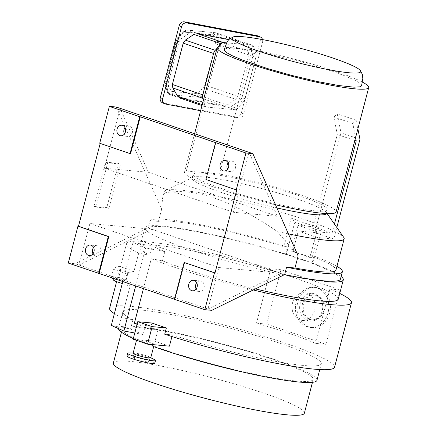 <?xml version="1.0" encoding="UTF-8"?>
<svg xmlns="http://www.w3.org/2000/svg" width="437" height="437" viewBox="0 0 437 437"><rect width="100%" height="100%" fill="white"/><g stroke="black" fill="none" stroke-linecap="round" stroke-linejoin="round"><path stroke-width="0.33" stroke-dasharray="2.19 1.64" d="M228.928 39.674L245.348 42.842L247.544 44.64L253.662 46.726L255.874 54.079L252.384 52.888L252.815 56.389L241.972 97.735L239.826 100.75L231.326 106.453L227.857 107.212L179.836 98.019M247.544 44.64L252.384 52.888M252.815 56.389L255.798 57.411L244.955 98.757L241.972 97.735M239.826 100.75L243.316 101.941L237.444 108.545L231.326 106.453M227.857 107.212L235.199 109.72L206.439 107.06L180.405 98.167M202.233 104.623L204.904 105.535L203.347 100.368M226.716 42.853L252.127 45.202L244.78 42.695M255.798 57.411A4.791 2.627 108.9 0 0 255.874 54.079M253.662 46.726A4.791 2.627 108.9 0 0 252.466 45.273A4.791 2.627 108.9 0 0 252.127 45.202M204.904 105.535A4.791 2.627 108.9 0 0 206.095 106.983A4.791 2.627 108.9 0 0 206.439 107.06M235.199 109.72A4.791 2.627 108.9 0 0 237.444 108.545M243.316 101.941A4.791 2.627 108.9 0 0 244.955 98.757M200.627 110.73L238.438 117.935A4.791 4.042 114.7 0 0 243.655 114.095L241.317 113.019A4.791 4.042 -65.3 0 1 236.1 116.865L163.132 102.957A4.791 4.042 -65.3 0 1 162.34 102.706M258.174 36.009A4.791 4.042 -65.3 0 1 260.179 41.127L262.517 42.203L243.655 114.095M262.517 42.203A4.791 4.042 114.7 0 0 262.533 39.592M260.179 41.127L241.317 113.019M227.153 105.033L235.652 99.325L237.799 96.309L248.648 54.969L248.211 51.462L243.371 43.214L241.18 41.422L193.159 32.229L189.691 32.983L181.191 38.691L179.044 41.701L168.201 83.046L168.638 86.553L173.478 94.802L176.237 96.746L223.684 105.787L227.153 105.033L201.036 96.113L206.909 89.509L235.652 99.325M124.998 127.67A5.271 4.37 95.3 0 1 128.664 125.911A5.271 4.37 95.3 0 1 129.505 126.091A5.271 4.37 95.3 0 1 132.46 132.078A5.271 4.37 95.3 0 1 127.691 136.41A5.271 4.37 95.3 0 1 126.85 136.229A5.271 4.37 95.3 0 1 124.414 134.006M93.567 247.489A5.271 4.37 95.3 0 1 97.233 245.725A5.271 4.37 95.3 0 1 98.074 245.905A5.271 4.37 95.3 0 1 101.029 251.892A5.271 4.37 95.3 0 1 96.26 256.224A5.271 4.37 95.3 0 1 95.413 256.044A5.271 4.37 95.3 0 1 92.977 253.821M196.721 282.717A5.271 4.37 95.3 0 1 200.386 280.953A5.271 4.37 95.3 0 1 201.233 281.133A5.271 4.37 95.3 0 1 204.183 287.12A5.271 4.37 95.3 0 1 199.414 291.452A5.271 4.37 95.3 0 1 198.573 291.271A5.271 4.37 95.3 0 1 196.137 289.048M228.158 162.897A5.271 4.37 95.3 0 1 231.818 161.133A5.271 4.37 95.3 0 1 232.664 161.313A5.271 4.37 95.3 0 1 235.614 167.305A5.271 4.37 95.3 0 1 230.851 171.637A5.271 4.37 95.3 0 1 230.004 171.451A5.271 4.37 95.3 0 1 227.568 169.228M361.59 85.685L361.519 85.002L358.75 82.413L353.637 79.627L344.061 75.535L331.481 70.991L300.279 61.568L262.397 52.555C250.363 50.217 241.819 48.862 236.767 48.491C230.933 47.857 226.912 48.048 224.711 49.064L224.241 49.927M275.485 204.74A78.354 8.598 -165.3 0 1 184.496 172.216A78.354 8.598 -165.3 0 1 186.342 170.982L218.986 46.557A78.354 8.598 14.7 0 0 218.445 46.721M276.905 207.946A69.499 7.626 -165.3 0 1 192.094 178.149A69.499 7.626 -165.3 0 1 192.897 177.346A69.499 7.626 -165.3 0 1 204.33 177.007A69.499 7.626 -165.3 0 1 276.413 192.586A69.499 7.626 -165.3 0 1 326.242 212.333A69.499 7.626 -165.3 0 1 326.548 213.42A69.499 7.626 -165.3 0 1 326.494 213.573M205.297 173.32A69.499 7.626 -165.3 0 1 281.515 190.117A69.499 7.626 -165.3 0 1 327.515 209.733A69.499 7.626 -165.3 0 1 315.279 210.874A69.499 7.626 -165.3 0 1 239.061 194.077A69.499 7.626 -165.3 0 1 193.061 174.461A69.499 7.626 -165.3 0 1 205.297 173.32M116.324 107.027L161.614 209.263L162.564 198.163L164.569 192.952A92.988 10.204 -165.3 0 1 164.268 191.663A92.988 10.204 -165.3 0 1 165.339 190.592A92.988 10.204 -165.3 0 1 180.639 190.133A92.988 10.204 -165.3 0 1 277.08 210.984A92.988 10.204 -165.3 0 1 343.75 237.4M284.591 274.589A99.603 10.93 -165.3 0 1 284.547 274.578L284.061 274.846M161.614 209.263L158.434 221.379A92.988 10.204 -165.3 0 1 172.446 221.351A92.988 10.204 -165.3 0 1 283.7 246.659L287.442 247.003L285.508 254.378L286.301 254.449L294.767 222.193L291.255 217.861C300.984 221.963 309.833 224.984 317.803 226.923L310.248 255.721A92.988 10.204 -165.3 0 1 335.966 270.071M291.255 217.861L283.7 246.659M288.387 233.866A92.988 10.204 -165.3 0 1 277.113 231.386L298.143 255.885M99.712 143.249L130.587 153.66M184.676 262.511L175.002 299.378L174.5 299.208M216.107 142.697L206.439 179.563L236.778 189.926M158.434 221.379L150.033 220.598L148.088 227.983A99.603 10.93 -165.3 0 1 285.508 254.378M68.276 263.069L75.219 263.713L148.105 227.939M108.906 208.296L96.085 207.111L107.693 162.87L120.508 164.055L108.906 208.296L106.781 207.57L93.966 206.384L96.085 207.111M310.248 255.721L313.99 256.071L312.056 263.445L312.848 263.516L321.315 231.26L294.767 222.193M312.848 263.516L286.301 254.449M317.038 231.807L310.265 257.612L291.304 251.138L292.959 251.291L298.28 231.015L314.837 232.544L340.997 132.837L337.238 113.784L333.835 117.023L337.277 134.492L313.083 226.721L298.072 225.328L317.038 231.807L332.044 233.194L313.083 226.721M298.072 225.328L291.304 251.138M312.056 263.445A99.603 10.93 -165.3 0 1 340.434 279.123M313.99 256.071A99.603 10.93 -165.3 0 1 336.96 266.286M148.46 172.309L120.12 108.321L104.405 168.229L148.46 172.309L277.408 216.342L249.063 152.355L233.347 212.262L277.408 216.342M164.569 192.952C193.831 187.14 231.348 199.949 277.113 231.386M284.547 274.578L151.896 229.239L89.902 223.498L79.015 265.008L151.847 229.261L148.088 227.983M211.754 310.336L75.219 263.713M150.033 220.598A99.603 10.93 -165.3 0 1 287.442 247.003M186.342 170.982L219.582 174.057A78.354 8.598 -165.3 0 1 297.728 194.066A78.354 8.598 -165.3 0 1 336.08 211.978M207.957 309.041L280.844 273.267L218.85 267.531L207.957 309.041M174.467 299.329L175.002 299.378M151.896 229.239L280.844 273.267M89.902 223.498L218.85 267.531M104.405 168.229L233.347 212.262M321.315 231.26L317.803 226.923M219.582 174.057L252.22 49.632A78.354 8.598 14.7 0 1 362.393 82.101M218.986 46.557L252.22 49.632M310.265 257.612L311.925 257.764L292.959 251.291M311.925 257.764L317.24 237.488L333.797 239.023L336.823 227.48M357.892 128.833L356.204 120.257L352.801 123.502L355.581 137.633M334.442 224.066L332.044 233.194M317.24 237.488L298.28 231.015M333.797 239.023L314.837 232.544M359.957 139.31L340.997 132.837M356.204 120.257L337.238 113.784M352.801 123.502L333.835 117.023M354.833 140.49L337.277 134.492M93.966 206.384L105.568 162.143L107.693 162.87M105.568 162.143L118.389 163.329L120.508 164.055M118.389 163.329L106.781 207.57M205.903 179.514L206.439 179.563M147.367 361.885A8.243 0.907 -165.3 0 1 138.321 359.891A8.243 0.907 -165.3 0 1 132.864 357.564A8.243 0.907 -165.3 0 1 134.317 357.428A8.243 0.907 -165.3 0 1 143.358 359.422A8.243 0.907 -165.3 0 1 148.815 361.749A8.243 0.907 -165.3 0 1 147.367 361.885M147.957 359.629A8.243 0.907 -165.3 0 1 138.917 357.635A8.243 0.907 -165.3 0 1 133.46 355.308A8.243 0.907 -165.3 0 1 134.913 355.172A8.243 0.907 -165.3 0 1 143.953 357.166A8.243 0.907 -165.3 0 1 149.41 359.493A8.243 0.907 -165.3 0 1 147.957 359.629M316.874 295.417A12.558 10.412 95.3 0 1 323.91 309.68A12.558 10.412 95.3 0 1 312.553 319.999A12.558 10.412 95.3 0 1 310.543 319.567A12.558 10.412 95.3 0 1 303.507 305.305A12.558 10.412 95.3 0 1 314.864 294.986A12.558 10.412 95.3 0 1 316.874 295.417M315.541 295.297A12.558 10.412 95.3 0 1 322.572 309.554A12.558 10.412 95.3 0 1 311.215 319.873A12.558 10.412 95.3 0 1 309.205 319.442A12.558 10.412 95.3 0 1 302.175 305.184A12.558 10.412 95.3 0 1 313.531 294.866A12.558 10.412 95.3 0 1 315.541 295.297M133.116 353.222A9.106 1 -165.3 0 1 134.001 353.03A9.106 1 -165.3 0 1 134.716 353.074A9.106 1 -165.3 0 1 142.883 354.757A9.106 1 -165.3 0 1 150.055 357.242A9.106 1 -165.3 0 1 150.732 357.843M129.057 352.938A14.377 1.579 -165.3 0 1 130.188 353.009A14.377 1.579 -165.3 0 1 143.079 355.663A14.377 1.579 -165.3 0 1 154.403 359.591M126.932 356.008A14.377 1.579 -165.3 0 1 129.461 355.773A14.377 1.579 -165.3 0 1 145.231 359.247A14.377 1.579 -165.3 0 1 154.753 363.305M307.031 326.701A20.129 16.688 95.3 0 1 295.756 303.841A20.129 16.688 95.3 0 1 313.963 287.3A20.129 16.688 95.3 0 1 317.186 287.988A20.129 16.688 95.3 0 1 328.46 310.849A20.129 16.688 95.3 0 1 310.254 327.389A20.129 16.688 95.3 0 1 307.031 326.701M308.631 326.849A20.129 16.688 95.3 0 1 297.357 303.988A20.129 16.688 95.3 0 1 315.563 287.448A20.129 16.688 95.3 0 1 318.786 288.136A20.129 16.688 95.3 0 1 330.061 310.997A20.129 16.688 95.3 0 1 311.854 327.537A20.129 16.688 95.3 0 1 308.631 326.849M307.67 320.621A13.902 11.52 95.3 0 1 299.886 304.84A13.902 11.52 95.3 0 1 312.455 293.418A13.902 11.52 95.3 0 1 314.684 293.893A13.902 11.52 95.3 0 1 322.468 309.68A13.902 11.52 95.3 0 1 309.899 321.102A13.902 11.52 95.3 0 1 307.67 320.621M300.055 319.917A13.902 11.52 95.3 0 1 292.271 304.136A13.902 11.52 95.3 0 1 304.84 292.714A13.902 11.52 95.3 0 1 307.069 293.189A13.902 11.52 95.3 0 1 314.853 308.975A13.902 11.52 95.3 0 1 302.284 320.397A13.902 11.52 95.3 0 1 300.055 319.917M113.352 363.081A98.74 10.838 -165.3 0 1 130.734 361.459A98.74 10.838 -165.3 0 1 239.017 385.319A98.74 10.838 -165.3 0 1 304.365 413.194M139.605 327.63A98.74 10.838 -165.3 0 1 247.888 351.495A98.74 10.838 -165.3 0 1 313.242 379.365A98.74 10.838 -165.3 0 1 295.86 380.988A98.74 10.838 -165.3 0 1 187.577 357.127A98.74 10.838 -165.3 0 1 122.223 329.252A98.74 10.838 -165.3 0 1 139.605 327.63M133.154 339.216L138.229 339.686A9.106 1 -165.3 0 1 148.219 341.887A9.106 1 -165.3 0 1 154.245 344.454A9.106 1 -165.3 0 1 152.644 344.607A9.106 1 -165.3 0 1 140.364 341.674A9.106 1 -165.3 0 1 136.628 339.833A9.106 1 -165.3 0 1 138.229 339.686L155.009 341.237A102.575 11.258 14.7 0 0 169.425 346.159M341.117 276.523A102.575 11.258 14.7 0 0 263.855 247.566A102.575 11.258 14.7 0 0 162.93 226.137A102.575 11.258 14.7 0 0 144.871 227.819A102.575 11.258 14.7 0 0 212.759 256.776A102.575 11.258 14.7 0 0 325.248 281.565M338.227 299.236A102.575 11.258 14.7 0 0 270.339 270.279A102.575 11.258 14.7 0 0 157.85 245.49A102.575 11.258 14.7 0 0 139.791 247.173A102.575 11.258 14.7 0 0 149.907 255.252L138.709 253.203L133.919 271.459L128.123 272.459L126.167 279.909L130.1 286.006L121.781 317.715A116.269 12.76 -165.3 0 1 114.385 313.646M118.476 328.619A102.575 11.258 -165.3 0 1 118.514 328.28A102.575 11.258 -165.3 0 1 136.573 326.597A102.575 11.258 -165.3 0 1 249.063 351.386A102.575 11.258 -165.3 0 1 316.951 380.343M121.781 317.715L132.979 319.769A102.575 11.258 -165.3 0 1 122.868 311.69A102.575 11.258 -165.3 0 1 140.927 310.008A102.575 11.258 -165.3 0 1 253.416 334.797A102.575 11.258 -165.3 0 1 321.304 363.748A102.575 11.258 -165.3 0 1 303.245 365.436A102.575 11.258 -165.3 0 1 172.375 334.917L164.716 334.207M109.621 308.216A116.269 12.76 -165.3 0 1 130.095 306.31A116.269 12.76 -165.3 0 1 257.595 334.409A116.269 12.76 -165.3 0 1 334.545 367.222M138.709 253.203A116.269 12.76 -165.3 0 1 126.55 243.699A116.269 12.76 -165.3 0 1 147.018 241.792A116.269 12.76 -165.3 0 1 270.76 268.777L280.991 269.722L340.155 289.928L329.924 288.983A116.269 12.76 -165.3 0 1 339.751 293.424M256.492 323.156L266.728 324.101L325.887 344.307L315.656 343.362A116.269 12.76 -165.3 0 0 256.492 323.156L270.76 268.777M315.656 343.362L329.924 288.983M253.247 289.971A116.269 12.76 -165.3 0 1 151.289 258.742L162.488 260.796A102.575 11.258 14.7 0 0 255.388 288.917M143.456 288.606L151.289 258.742M151.95 323.019L150.306 329.285A116.269 12.76 -165.3 0 1 137.06 324.336M130.1 286.006L129.778 286.131L124.873 281.324L126.828 273.879L133.689 271.23L133.919 271.459M132.979 319.769L130.565 328.985L111.288 325.456M122.802 281.554L133.05 242.502L152.322 246.036L149.907 255.252M134.361 323.26L145.559 325.314A102.575 11.258 -165.3 0 0 157.959 329.995L150.306 329.285M153.682 346.607A102.575 11.258 -165.3 0 1 133.323 338.571M171.949 336.539L172.375 334.917M157.959 329.995L155.009 341.237M130.565 328.985A102.575 11.258 -165.3 0 0 143.145 334.529L145.559 325.314M162.488 260.796L164.902 251.575A102.575 11.258 -165.3 0 1 152.322 246.036M325.887 344.307L340.155 289.928M266.728 324.101L280.991 269.722M143.145 334.529L134.787 332.999M164.902 251.575L145.63 248.047L133.05 242.502M135.683 285.951L145.63 248.047M112.107 277.899L111.282 276.687L113.238 269.236L117.952 265.854L120.71 269.929L128.123 272.459M120.71 269.929L118.76 277.38L126.167 279.909M117.952 265.854L133.689 271.23M122.278 283.569L129.778 286.131M118.76 277.38L114.041 280.756M111.282 276.687L124.873 281.324M113.238 269.236L126.828 273.879M236.1 116.865L238.438 117.935M165.47 104.033L163.132 102.957M177.182 39.172L183.054 32.567A1.917 1.054 -71.1 0 1 183.955 32.098L212.715 34.758A1.917 1.054 -71.1 0 1 213.332 35.37L215.545 42.717A1.917 1.054 -71.1 0 1 215.512 44.05L204.669 85.395A1.917 1.054 -71.1 0 1 204.013 86.668L198.136 93.272A1.917 1.054 -71.1 0 1 197.24 93.742L168.48 91.082A1.917 1.054 -71.1 0 1 167.863 90.475L165.65 83.123A1.917 1.054 -71.1 0 1 165.683 81.79L176.526 40.444A1.917 1.054 -71.1 0 1 177.182 39.172A2.873 1.464 41.7 0 1 177.307 38.035A2.873 1.464 41.7 0 1 178.837 37.888L181.191 38.691M240.612 41.269L215.72 32.77L186.954 30.109L193.159 32.229M189.691 32.983L184.714 31.284L178.837 37.888A4.791 2.627 108.9 0 0 177.203 41.073L166.355 82.418L168.201 83.046M179.044 41.701L177.203 41.073A2.873 0.317 14.7 0 1 176.024 40.494L165.175 81.834A2.873 0.317 14.7 0 0 166.355 82.418A4.791 2.627 108.9 0 0 166.284 85.75L168.496 93.103L173.478 94.802M168.638 86.553L166.284 85.75A2.873 1.906 -16.7 0 1 165.175 84.729L167.387 92.081A2.873 1.906 -16.7 0 0 168.496 93.103A4.791 2.627 108.9 0 0 169.687 94.55A4.791 2.627 108.9 0 0 170.026 94.627L198.791 97.287L223.684 105.787M176.237 96.746L170.026 94.627A2.873 2.382 -84.7 0 1 168.48 91.082M237.799 96.309L208.547 86.318L219.39 44.978L248.648 54.969M248.211 51.462L219.461 41.646L217.249 34.294L243.371 43.214M215.512 44.05A2.873 0.317 14.7 0 1 219.39 44.978A4.791 2.627 108.9 0 0 219.461 41.646A2.873 1.906 -16.7 0 0 215.545 42.717M213.332 35.37A2.873 1.906 -16.7 0 1 217.249 34.294A4.791 2.627 108.9 0 0 216.058 32.841A4.791 2.627 108.9 0 0 215.72 32.77A2.873 2.382 -84.7 0 0 215.255 32.671A2.873 2.382 -84.7 0 0 212.715 34.758M241.18 41.422L215.255 32.671L186.495 30.011A2.873 2.382 -84.7 0 1 186.954 30.109A4.791 2.627 108.9 0 0 184.714 31.284A2.873 1.464 41.7 0 0 183.185 31.431L177.307 38.035L176.024 40.494A2.873 0.317 14.7 0 1 176.526 40.444M197.24 93.742A2.873 2.382 -84.7 0 0 198.791 97.287A4.791 2.627 108.9 0 0 201.036 96.113A2.873 1.464 41.7 0 1 198.136 93.272M204.013 86.668A2.873 1.464 41.7 0 0 206.909 89.509A4.791 2.627 108.9 0 0 208.547 86.318A2.873 0.317 14.7 0 0 204.669 85.395M167.863 90.475A2.873 1.906 -16.7 0 0 167.387 92.081C167.229 92.688 167.999 93.513 169.687 94.55L175.669 96.593M165.65 83.123A2.873 1.906 -16.7 0 0 165.175 84.729L165.175 81.834A2.873 0.317 14.7 0 1 165.683 81.79M183.054 32.567A2.873 1.464 41.7 0 1 183.185 31.431L186.495 30.011A2.873 2.382 -84.7 0 0 183.955 32.098M245.348 42.842L252.466 45.273M201.981 105.579L206.095 106.983M128.664 125.911L121.721 125.266M97.233 245.725L90.29 245.081M200.386 280.953L193.444 280.308M231.818 161.133L224.875 160.494M184.496 172.216L194.591 133.755M326.548 213.42L327.515 209.733M326.242 212.333L327.133 213.6M162.564 198.163L164.268 191.663M192.897 177.346L165.339 190.592M192.094 178.149L193.061 174.461M230.851 171.637L223.908 170.993M199.414 291.452L192.471 290.807M96.26 256.224L89.317 255.585M127.691 136.41L120.749 135.765M133.46 355.308L132.864 357.564M311.215 319.873L312.553 319.999M150.055 357.242L150.787 357.635M313.963 287.3L315.563 287.448M304.84 292.714L312.455 293.418M312.466 382.315L313.242 379.365M154.168 344.749L154.245 344.454M319.78 369.56L321.304 363.748M116.597 281.63L126.55 243.699M118.514 328.28L122.868 311.69M144.871 227.819L139.791 247.173M136.491 340.352L136.628 339.833M121.448 332.202L122.223 329.252M302.284 320.397L309.899 321.102M310.254 327.389L311.854 327.537M134.001 353.03L133.17 353.014M313.531 294.866L314.864 294.986M149.41 359.493L148.815 361.749"/><path stroke-width="0.66" d="M203.347 100.368L202.692 98.183L172.806 87.974L172.369 84.472L183.218 43.126L185.364 40.117L193.864 34.408L197.333 33.654L228.928 39.674M201.981 105.579L179.836 98.019L177.646 96.227L172.806 87.974M172.369 84.472L202.763 94.851L213.611 53.505L183.218 43.126M185.364 40.117L215.244 50.321L216.992 48.36M217.123 48.207L221.122 43.716L193.864 34.408M197.333 33.654L223.362 42.542L226.716 42.853M223.362 42.542A4.791 2.627 108.9 0 0 221.122 43.716M215.244 50.321A4.791 2.627 108.9 0 0 213.611 53.505M202.763 94.851A4.791 2.627 108.9 0 0 202.692 98.183M181.535 26.772L179.197 25.696A4.791 4.042 -65.3 0 1 184.409 21.85L186.746 22.926A4.791 4.042 114.7 0 0 181.535 26.772L162.673 98.658A4.791 4.042 114.7 0 0 164.678 103.777A4.791 4.042 114.7 0 0 165.47 104.033L200.627 110.73M262.533 39.592A4.791 4.042 114.7 0 0 260.512 37.085A4.791 4.042 114.7 0 0 259.72 36.834L257.382 35.758L184.409 21.85M186.746 22.926L259.72 36.834M164.678 103.777L162.34 102.706A4.791 4.042 -65.3 0 1 160.335 97.588L162.673 98.658M179.197 25.696L160.335 97.588M257.382 35.758A4.791 4.042 -65.3 0 1 258.174 36.009L260.512 37.085M122.562 125.446A5.271 4.37 -84.7 0 0 121.721 125.266A5.271 4.37 -84.7 0 0 116.952 129.598A5.271 4.37 -84.7 0 0 119.907 135.585A5.271 4.37 -84.7 0 0 120.749 135.765A5.271 4.37 -84.7 0 0 125.517 131.433A5.271 4.37 -84.7 0 0 122.562 125.446M124.414 134.006A5.271 4.37 95.3 0 1 124.998 127.67M91.131 245.266A5.271 4.37 -84.7 0 0 90.29 245.081A5.271 4.37 -84.7 0 0 85.521 249.418A5.271 4.37 -84.7 0 0 88.471 255.405A5.271 4.37 -84.7 0 0 89.317 255.585A5.271 4.37 -84.7 0 0 94.086 251.253A5.271 4.37 -84.7 0 0 91.131 245.266M92.977 253.821A5.271 4.37 95.3 0 1 93.567 247.489M194.29 280.488A5.271 4.37 -84.7 0 0 193.444 280.308A5.271 4.37 -84.7 0 0 188.675 284.64A5.271 4.37 -84.7 0 0 191.63 290.627A5.271 4.37 -84.7 0 0 192.471 290.807A5.271 4.37 -84.7 0 0 197.24 286.475A5.271 4.37 -84.7 0 0 194.29 280.488M196.137 289.048A5.271 4.37 95.3 0 1 196.721 282.717M225.721 160.674A5.271 4.37 -84.7 0 0 224.875 160.494A5.271 4.37 -84.7 0 0 220.111 164.825A5.271 4.37 -84.7 0 0 223.061 170.812A5.271 4.37 -84.7 0 0 223.908 170.993A5.271 4.37 -84.7 0 0 228.671 166.661A5.271 4.37 -84.7 0 0 225.721 160.674M227.568 169.228A5.271 4.37 95.3 0 1 228.158 162.897M348.994 72.755A66.577 7.303 14.7 0 0 360.465 70.679A66.577 7.303 14.7 0 0 312.892 51.763A66.577 7.303 14.7 0 0 243.638 36.779A66.577 7.303 14.7 0 0 232.621 37.14A66.577 7.303 14.7 0 0 272.3 55.554A66.577 7.303 14.7 0 0 348.994 72.755M224.465 49.294L224.339 50.342L227.098 52.921L232.205 55.707L241.803 59.803L266.985 68.407L291.539 75.361L317.431 81.539L338.801 85.543L354.057 87.176L359.82 86.826L360.918 86.428L361.607 85.625M218.445 46.721A78.354 8.598 14.7 0 0 217.14 47.786A78.354 8.598 14.7 0 0 269.001 69.904A78.354 8.598 14.7 0 0 354.926 88.842A78.354 8.598 14.7 0 0 368.724 87.553L336.08 211.978A78.354 8.598 -165.3 0 1 322.288 213.267A78.354 8.598 -165.3 0 1 275.485 204.74M326.494 213.573A69.499 7.626 -165.3 0 1 314.312 214.562A69.499 7.626 -165.3 0 1 276.905 207.946M327.133 213.6L343.75 237.4A92.988 10.204 -165.3 0 1 344.159 238.853A92.988 10.204 -165.3 0 1 327.788 240.383A92.988 10.204 -165.3 0 1 288.387 233.866M336.96 266.286A99.603 10.93 -165.3 0 1 342.368 271.748L340.434 279.123A99.603 10.93 -165.3 0 1 322.899 280.762A99.603 10.93 -165.3 0 1 284.591 274.589M342.368 271.748A99.603 10.93 -165.3 0 1 324.833 273.387A99.603 10.93 -165.3 0 1 286.563 267.22L284.634 274.567M344.159 238.853L335.966 270.071A92.988 10.204 -165.3 0 1 319.6 271.601A92.988 10.204 -165.3 0 1 294.964 268.001L286.563 267.22M109.381 106.382L99.712 143.249L130.051 153.611L139.725 116.745L109.381 106.382L116.324 107.027L252.859 153.649L298.143 255.885L294.964 268.001M100.215 143.423L78.485 226.251L108.824 236.614L99.155 273.48L174.5 299.208M215.015 272.874L184.141 262.462L174.467 299.329L204.811 309.691L214.48 272.825L215.015 272.874L236.778 189.926L236.242 189.877L245.916 153.01L140.255 116.794L130.587 153.66L130.051 153.611M98.62 273.431L108.289 236.564L77.95 226.202L68.276 263.069L99.155 273.48M77.95 226.202L78.485 226.251M252.859 153.649L245.916 153.01M204.811 309.691L211.754 310.336L284.061 274.846M139.725 116.745L140.255 116.794M368.724 87.553A78.354 8.598 14.7 0 0 362.393 82.101M336.823 227.48L359.957 139.31L357.892 128.833M355.581 137.633L356.237 140.965L334.442 224.066M356.237 140.965L354.833 140.49M215.572 142.648L205.903 179.514L236.242 189.877M214.48 272.825L184.141 262.462M108.289 236.564L108.824 236.614M154.168 344.749L150.732 357.843A9.106 1 -165.3 0 1 149.126 357.996A9.106 1 -165.3 0 1 139.141 355.794A9.106 1 -165.3 0 1 133.116 353.222L136.491 340.352M150.787 357.635L154.403 359.591A14.377 1.579 -165.3 0 1 155.474 360.541A14.377 1.579 -165.3 0 1 152.945 360.776A14.377 1.579 -165.3 0 1 137.174 357.302A14.377 1.579 -165.3 0 1 127.659 353.243A14.377 1.579 -165.3 0 1 129.057 352.938L133.17 353.014M155.474 360.541L154.753 363.305A14.377 1.579 -165.3 0 1 152.218 363.54A14.377 1.579 -165.3 0 1 136.448 360.066A14.377 1.579 -165.3 0 1 126.932 356.008L127.659 353.243M312.466 382.315L304.365 413.194A98.74 10.838 -165.3 0 1 286.983 414.817A98.74 10.838 -165.3 0 1 178.7 390.951A98.74 10.838 -165.3 0 1 113.352 363.081L121.448 332.202M325.248 281.565A102.575 11.258 14.7 0 0 343.307 279.877A102.575 11.258 14.7 0 0 341.117 276.523M255.388 288.917A102.575 11.258 14.7 0 0 320.168 300.918A102.575 11.258 14.7 0 0 338.227 299.236L343.307 279.877M319.78 369.56L316.951 380.343A102.575 11.258 -165.3 0 1 298.892 382.025A102.575 11.258 -165.3 0 1 153.682 346.607M339.751 293.424A116.269 12.76 -165.3 0 1 351.474 302.71L334.545 367.222A116.269 12.76 -165.3 0 1 314.077 369.134A116.269 12.76 -165.3 0 1 164.716 334.207L166.36 327.941A116.269 12.76 -165.3 0 1 151.95 323.019L137.748 321.703L133.154 339.216L147.569 344.137L169.425 346.159L171.949 336.539M351.474 302.71A116.269 12.76 -165.3 0 1 331.006 304.616A116.269 12.76 -165.3 0 1 253.247 289.971M137.06 324.336A116.269 12.76 -165.3 0 1 134.361 323.26L143.456 288.606M114.385 313.646A116.269 12.76 -165.3 0 1 109.621 308.216L116.597 281.63M134.787 332.999L123.868 330.995L111.288 325.456L122.802 281.554M133.323 338.571A102.575 11.258 -165.3 0 1 118.476 328.619M147.569 344.137L152.163 326.625L166.36 327.941M152.163 326.625L137.748 321.703M123.868 330.995L135.683 285.951M112.107 277.899L114.041 280.756L122.278 283.569M177.646 96.227L202.233 104.623M360.465 70.679L362.355 74.416L362.808 78.409L361.59 85.685M194.591 133.755L217.14 47.786M224.268 49.66C228.562 36.479 229.889 39.581 232.621 37.14"/></g></svg>
